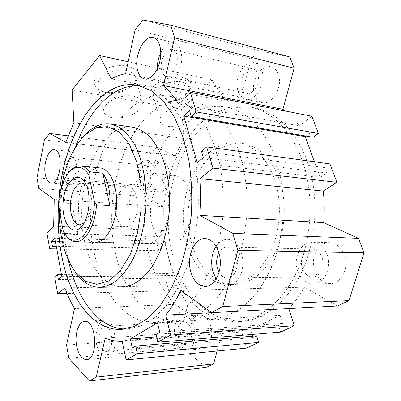 <?xml version="1.0" encoding="UTF-8"?>
<svg xmlns="http://www.w3.org/2000/svg" width="401" height="401" viewBox="0 0 401 401"><rect width="100%" height="100%" fill="white"/><g stroke="black" fill="none" stroke-linecap="round" stroke-linejoin="round"><path stroke-width="0.3" stroke-dasharray="2 1.5" d="M68.33 260.129L67.173 254.465C60.661 219.698 63.799 179.573 75.644 146.801M140.556 85.949L144.46 86.581L157.367 91.854L169.533 102.1L180.32 117.237L189.077 136.856L195.222 160.184C197.899 177.247 198.841 194.941 198.054 213.272C196.244 231.512 192.811 248.82 187.758 265.201L178.395 287.166L166.971 305.011L154.179 318.073L140.716 326.068L127.227 329.015L125.112 329.036M58.506 204.43L58.746 200.706M132.235 127.157C122.776 126.265 113.999 130.089 105.914 138.636C86.004 159.428 76.872 204.269 84.16 239.477C89.378 266.344 104.09 286.81 121.984 286.84M274.695 179.468C282.088 201.322 280.66 229.663 271.046 250.906C260.089 272.775 246.089 283.998 229.046 284.575L217.507 282.464C210.209 279.071 203.718 273.933 198.029 267.036C187.498 252.074 182.37 230.921 183.568 209.573C184.686 198.941 187.006 188.786 190.53 179.107C194.701 169.919 199.848 161.939 205.979 155.177C212.575 149.307 219.718 145.302 227.407 143.157L239.111 142.982C254.851 145.949 266.71 158.109 274.695 179.468M279.557 179.999C286.981 201.728 285.567 229.893 275.943 251.001C264.981 272.74 250.951 283.898 233.868 284.469L222.289 282.374C214.971 279.006 208.455 273.893 202.741 267.036C192.164 252.149 187.006 231.106 188.194 209.873C189.307 199.292 191.633 189.192 195.162 179.568C199.342 170.43 204.505 162.5 210.65 155.778C217.262 149.949 224.425 145.969 232.139 143.849L243.873 143.688C259.658 146.656 271.552 158.761 279.557 179.999M302.063 159.964C291.472 130.35 271.342 111.318 250.66 107.147L231.958 106.756L214.144 113.022L198.164 124.992L184.726 141.573L174.31 161.643C168.926 176.375 165.392 191.798 163.698 207.918L163.824 232.034C165.688 247.953 169.448 262.936 175.102 276.966L186.039 295.577L200.139 310.053L216.861 319.191L235.397 321.898C258.765 320.99 283.738 301.793 298.113 268.996C312.449 236.234 313.948 192.696 302.063 159.964M306.965 160.641C296.339 131.202 276.169 112.255 255.432 108.069L236.68 107.648L218.816 113.854L202.791 125.739L189.312 142.22L178.866 162.179C173.478 176.826 169.934 192.174 168.245 208.214L168.39 232.209C170.27 248.049 174.054 262.956 179.738 276.916L190.731 295.427L204.886 309.818L221.663 318.9L240.254 321.582C263.688 320.66 288.695 301.567 303.071 268.981C317.407 236.43 318.885 193.182 306.965 160.641M252.049 334.444L250.69 329.777L280.003 315.271L282.535 323.381L278.54 325.301L280.64 332.088M256.645 335.817L252.966 337.587L252.55 336.163M217.116 351L222.976 329.487C229.046 331.386 235.317 332.223 241.798 331.998L246.399 348.118M289.848 56.982L259.597 50.912L251.106 58.862L241.242 97.187C235.853 97.779 230.605 99.092 225.492 101.132L212.029 79.914L181.548 109.293L184.149 138.571L175.312 155.768L156.641 147.352L150.721 152.901L142.831 186.931L145.182 196.46L163.082 206.65L162.901 230.545L155.257 236.41L158.781 250.68L161.864 248.414L160.781 244.089L164.51 241.317L173.137 275.532L169.267 278.119L168.144 273.622L164.976 275.768L168.681 290.785L176.806 285.547C180.044 292.174 183.793 298.259 188.054 303.813L179.693 336.294L182.54 347.837L206.064 367.416M311.903 116.27L299.352 125.894C294.935 120.064 290.169 115.087 285.056 110.977M305.983 136.044L311.286 132.099L313.221 137.272M329.938 163.924L324.549 167.578L326.579 173.011L320.178 177.287L314.469 161.788M288.8 308.564C294.59 302.464 299.828 295.337 304.524 287.176L337.527 305.968M168.866 169.713C167.533 165.177 165.347 162.636 162.295 162.089C150.951 160.014 147.703 191.437 159.182 191.974C165.713 193.157 171.793 179.483 168.866 169.713M344.389 254.961C341.296 247.422 336.484 243.327 329.948 242.665C321.006 242.129 313.341 251.633 313.427 262.6C313.361 273.562 321.091 283.602 330.083 283.577C341.166 284.184 349.557 267.863 344.389 254.961M210.781 326.464C208.47 319.066 204.831 315.246 199.868 315.001C186.094 314.74 188.61 350.284 202.41 348.725C209.142 348.619 213.733 336.645 210.781 326.464M278.294 74.18C276.79 70.27 274.434 67.854 271.226 66.932C264.55 65.112 256.6 72.315 254.234 81.884C251.763 91.428 255.327 101.207 262.008 102.636C272.003 105.714 283.367 86.431 278.294 74.18M146.861 243.467C126.41 243.482 122.024 192.5 140.455 177.402C144.059 174.164 147.859 172.761 151.854 173.187C162.24 174.229 170.61 191.137 169.202 210.044C167.924 228.961 157.267 244.219 146.861 243.467L95.142 242.169C75.894 242.209 72.22 188.64 89.649 172.545C92.897 169.257 96.32 167.713 99.919 167.924M59.298 210.084L61.513 186.48M75.238 271.918C52.255 239.196 57.203 164.886 84.215 135.769M124.776 113.859C99.187 141.713 86.596 192.951 91.779 238.625C93.598 251.562 96.491 263.803 100.45 275.352C105.007 286.339 110.536 296.008 117.042 304.349C124.059 311.762 131.809 317.196 140.29 320.655L153.638 322.534L166.986 319.782L180.255 312.309L192.821 300.108C200.65 289.728 207.417 277.362 213.111 263.011C218.009 247.768 221.312 231.668 223.021 214.7C223.728 197.653 222.74 181.177 220.059 165.282C216.46 150.124 211.527 136.746 205.257 125.147L194.57 110.932L182.52 101.263L169.723 96.25C153.202 93.543 138.22 99.413 124.776 113.859M179.859 122.721C193.964 109.363 209.673 104.135 226.976 107.037C236.054 109.533 244.72 114.28 252.981 121.272C260.825 129.543 267.597 139.784 273.287 151.999C278.184 165.177 281.467 179.468 283.141 194.881L283.171 218.375C281.532 234.134 278.244 249.101 273.302 263.267C267.522 276.62 260.615 288.144 252.575 297.843L239.618 309.281C230.465 314.81 221.232 318.048 211.908 319.001L197.888 317.326C188.941 314.138 180.726 309.076 173.252 302.138C166.295 294.314 160.35 285.221 155.423 274.86C151.112 263.968 147.934 252.404 145.884 240.174C139.954 196.961 153.002 148.51 179.859 122.721C193.964 109.363 209.673 104.135 226.976 107.037C236.054 109.533 244.72 114.28 252.981 121.272C260.825 129.543 267.597 139.784 273.287 151.999C278.184 165.177 281.467 179.468 283.141 194.881L283.171 218.375L279.823 241.587C275.988 256.535 270.725 270.109 264.023 282.309C256.675 293.427 248.54 302.419 239.618 309.281C230.465 314.81 221.232 318.048 211.908 319.001L197.888 317.326C188.941 314.138 180.726 309.076 173.252 302.138C166.295 294.314 160.35 285.221 155.423 274.86C151.112 263.968 147.934 252.404 145.884 240.174C139.954 196.961 153.002 148.51 179.859 122.721M160.776 52.606C164.636 45.218 169.112 41.95 174.209 42.807C180.184 44.295 183.377 55.047 180.851 65.829C178.405 76.636 171.006 84.511 165.117 83.072C161.849 82.215 159.538 79.463 158.184 74.822L157.307 68.701M161.814 70.927C162.721 73.984 164.245 75.799 166.395 76.375C175.818 79.408 182.255 51.373 172.45 49.534C166.039 47.393 158.921 62.02 161.814 70.927M216.099 246.174C219.292 241.512 223.167 239.247 227.733 239.367C235.818 239.713 243.021 250.615 242.886 263.081C242.866 275.547 235.487 286.093 227.352 285.903C222.981 285.748 219.262 283.412 216.194 278.895M218.996 272.354C221.091 276.013 223.763 277.933 227.021 278.099C233.217 277.271 236.685 272.204 237.432 262.901C236.816 253.567 233.432 248.294 227.277 247.076C223.878 247.041 221.096 248.916 218.931 252.7M96.611 344.484C94.215 333.166 98.551 320.128 104.851 320.249C117.012 318.695 119.112 357.887 106.706 357.727C101.914 357.416 98.551 353 96.611 344.484M99.528 342.649C100.826 348.299 103.062 351.226 106.225 351.436C114.511 351.577 113.147 325.427 104.992 326.454C100.806 326.384 97.909 335.096 99.528 342.649M63.784 176.164C61.448 165.588 66.977 150.611 72.982 151.849C83.087 152.285 79.679 186.681 69.759 184.676C66.877 184.159 64.887 181.322 63.784 176.164M66.21 173.558C66.952 176.971 68.27 178.851 70.175 179.202C76.812 180.535 79.077 157.603 72.325 157.317C68.34 156.495 64.636 166.495 66.21 173.558M261.723 70.17C260.239 66.19 257.903 63.744 254.72 62.827C248.104 61.017 240.209 68.421 237.843 78.19C235.372 87.934 238.886 97.884 245.507 99.303C255.412 102.39 266.735 82.641 261.723 70.17M257.648 73.849C260.956 82.15 253.432 95.308 246.79 93.222C244.505 92.631 242.861 90.922 241.868 88.095C238.695 79.849 246.114 66.711 252.931 68.907C255.086 69.513 256.655 71.162 257.648 73.849M194.315 327.602C192.049 320.058 188.46 316.158 183.558 315.903C169.959 315.612 172.36 351.812 185.999 350.268C192.645 350.183 197.212 337.988 194.315 327.602M190.986 329.432C192.901 336.354 189.853 344.464 185.402 344.504C181.979 344.364 179.528 341.702 178.054 336.529C176.776 328.083 178.686 323.106 183.778 321.597C187.077 321.762 189.478 324.374 190.986 329.432M327.151 254.685C324.078 246.971 319.286 242.78 312.77 242.109C303.858 241.567 296.214 251.292 296.274 262.51C296.194 273.718 303.863 283.988 312.83 283.968C323.873 284.6 332.279 267.893 327.151 254.685M322.043 257.487C325.432 266.299 319.818 277.422 312.404 276.951C307.737 276.59 304.389 273.708 302.359 268.294C299.106 259.457 304.75 248.384 312.369 249.046C316.775 249.477 319.998 252.289 322.043 257.487M153.297 168.044C151.994 163.438 149.844 160.861 146.841 160.32C135.673 158.25 132.405 190.194 143.703 190.711C150.134 191.899 156.154 177.974 153.297 168.044M150.51 170.56C152.4 177.172 148.4 186.44 144.094 185.638C141.999 185.287 140.525 183.523 139.673 180.345C137.849 173.758 141.804 164.54 146.185 165.377C148.205 165.738 149.648 167.463 150.51 170.56M182.721 77.548C174.114 75.654 160.911 79.403 154.32 85.598C147.894 92.676 148.581 97.874 156.38 101.187C165.342 104.36 181.498 99.849 187.979 92.34C193.482 85.243 191.728 80.31 182.721 77.548M181.673 81.974C185.678 82.877 188.049 84.646 188.781 87.278C189.297 89.598 188.445 92.014 186.219 94.521C180.681 100.942 166.761 104.826 159.102 102.11C156.054 101.077 154.245 99.413 153.673 97.117C151.127 89.463 169.969 79.072 181.673 81.974M188.791 106.215C192.831 107.017 195.202 108.676 195.899 111.182C199.422 122.746 162.069 133.112 160.169 121.137C157.708 113.854 176.981 103.613 188.791 106.215M127.854 65.909C118.24 63.799 104.415 67.694 97.999 74.3C91.859 81.859 93.147 87.523 101.869 91.293C111.172 94.676 126.651 91.157 133.864 84.045C141.182 75.644 139.182 69.599 127.854 65.909M126.826 70.631C131.884 71.789 134.821 74.045 135.643 77.398C136.16 80.295 134.952 83.167 132.024 86.02C125.854 92.11 112.516 95.142 104.561 92.245C100.801 90.907 98.616 88.796 98.004 85.914C95.704 77.588 114.245 67.558 126.826 70.631M133.368 96.175C138.48 97.212 141.428 99.328 142.21 102.531C145.668 115.699 105.618 124.876 103.899 111.267C101.674 103.323 120.641 93.418 133.368 96.175M282.535 323.381L159.708 332.178M280.003 315.271L157.498 322.765M278.54 325.301L155.979 334.324M304.524 287.176L180.781 290.469M324.549 167.578L201.508 151.317M326.579 173.011L203.342 157.578M320.178 177.287L197.232 162.716M311.286 132.099L189.573 110.636M299.352 125.894L178.515 103.949M259.597 50.912L143.042 20.05M251.106 58.862L135.172 29.604M241.242 97.187L125.588 73.664M225.492 101.132L111.313 78.867M212.029 79.914L128.175 61.754M181.548 109.293L72.105 89.999M184.149 138.571L73.889 122.706M175.312 155.768L65.819 142.26M156.641 147.352L68.17 135.854M150.721 152.901L44.416 139.809M142.831 186.931L36.987 177.874M145.182 196.46L38.852 188.425M163.082 206.65L54.23 199.482M162.901 230.545L53.649 226.214M155.257 236.41L46.887 232.841M158.781 250.68L56.797 248.896M161.864 248.414L56.325 246.304M160.781 244.089L55.453 241.482M164.51 241.317L54.867 238.259M173.137 275.532L61.824 276.62M169.267 278.119L58.386 279.517M168.144 273.622L61.428 274.439M164.976 275.768L54.671 276.87M168.681 290.785L67.052 293.487M176.806 285.547L64.877 287.898M188.054 303.813L74.476 308.564M179.693 336.294L66.531 345.096M182.54 347.837L68.842 358.178M222.976 329.487L105.202 338.168M241.798 331.998L122.185 341.381M252.966 337.587L132.265 348.003M250.69 329.777L156.601 336.985M146.34 117.328C120.215 144.37 107.433 194.515 112.922 239.232C114.836 251.893 117.844 263.868 121.949 275.161C126.661 285.903 132.365 295.342 139.057 303.487C146.27 310.71 154.215 315.998 162.896 319.351L176.53 321.146L190.129 318.429L203.623 311.116L216.36 299.211L227.663 283.011C234.294 270.264 239.527 256.074 243.367 240.435L246.765 216.154L246.841 191.588C245.257 175.488 242.094 160.575 237.342 146.856L228.465 128.927L217.563 115.002L205.267 105.483L192.214 100.486C175.357 97.699 160.064 103.313 146.34 117.328M178.666 240.986C175.628 243.156 172.52 244.169 169.352 244.029C157.733 243.482 149.217 226.149 150.611 207.929C151.809 189.693 162.671 174.019 174.229 175.453C177.738 175.904 180.951 177.733 183.853 180.956C196.881 194.054 193.613 231.507 178.666 240.986M78.085 234.49C73.393 226.47 71.363 216.169 72 203.583L78.085 234.49L65.107 234.069L65.488 234.68M63.218 230.961L65.107 234.069M72 203.583L59.208 202.776L58.466 205.653M69.563 171.613C63.654 179.127 60.205 189.513 59.208 202.776M83.994 223.111L85.097 222.044C91.849 215.257 93.298 194.826 87.593 186.911L86.421 185.392M130.51 224.851C141.012 217.257 138.962 186.981 128.125 186.981C122.135 186.295 116.345 195.307 115.638 205.903C114.841 216.495 119.282 226.405 125.297 226.771C127.077 226.876 128.816 226.239 130.51 224.851M123.017 329.291L127.227 329.015M138.305 85.388L144.46 86.581M243.873 143.688L239.111 142.982M233.868 284.469L229.046 284.575M255.432 108.069L250.66 107.147M240.254 321.582L235.397 321.898M99.298 287.317L100.551 287.291M174.229 175.453L151.854 173.187M144.666 78.942L165.117 83.072M153.428 37.639L174.209 42.807M205.528 286.399L227.352 285.903M205.447 238.645L227.733 239.367M86.711 359.607L106.706 357.727M84.766 321.361L104.851 320.249M51.243 183.167L69.759 184.676M54.32 149.708L72.982 151.849M271.226 66.932L254.72 62.827M262.008 102.636L245.507 99.303M199.868 315.001L183.558 315.903M202.41 348.725L185.999 350.268M329.948 242.665L312.77 242.109M330.083 283.577L312.83 283.968M162.295 162.089L146.841 160.32M159.182 191.974L143.703 190.711M186.219 94.521L187.979 92.34M159.102 102.11L156.38 101.187M195.899 111.182L188.781 87.278M160.169 121.137L153.673 97.117M132.024 86.02L133.864 84.045M104.561 92.245L101.869 91.293M142.21 102.531L135.643 77.398M103.899 111.267L98.004 85.914M153.638 322.534L176.53 321.146M169.723 96.25L192.214 100.486M70.175 179.202L144.094 185.638M72.325 157.317L146.185 165.377M166.395 76.375L246.79 93.222M172.45 49.534L252.931 68.907M106.225 351.436L185.402 344.504M104.992 326.454L183.778 321.597M227.021 278.099L312.404 276.951M227.277 247.076L312.369 249.046M169.352 244.029L75.483 241.678M87.593 186.911L85.373 183.202M85.097 222.044L82.957 224.755M128.125 186.981L82.365 183.127M125.297 226.771L82.796 224.981M82.776 224.981L79.684 224.851"/><path stroke-width="0.6" d="M75.644 146.801C88.661 110.22 113.588 83.127 140.556 85.949M125.112 329.036C97.884 328.454 76.546 298.189 68.33 260.129M58.746 200.706C62.476 138.305 97.152 77.012 138.305 85.388L151.122 90.661L163.202 100.947L173.914 116.165L182.605 135.904L188.701 159.397C191.347 176.575 192.269 194.4 191.467 212.871C189.648 231.247 186.219 248.685 181.182 265.191L171.844 287.317L160.47 305.286L147.743 318.434L134.36 326.469L120.957 329.427C91.598 330.434 68.872 296.329 61.443 254.394C58.526 238.264 57.549 221.613 58.506 204.43M100.551 287.291L121.984 286.84L131.127 285.161C137.272 282.354 143.152 277.748 148.766 271.347C154.094 263.968 158.696 255.181 162.565 244.991C165.894 234.174 168.154 222.761 169.342 210.746C170.245 192.264 168.27 175.453 163.418 160.305C159.793 151.077 155.433 143.398 150.345 137.272C144.961 132.16 139.287 128.841 133.322 127.317L132.235 127.157M252.55 336.163L252.049 334.444M126.099 359.948L246.399 348.118L258.585 342.414L256.645 335.817L135.658 346.048L137.322 353.672L126.099 359.948L122.185 341.381C116.29 341.517 110.631 340.444 105.202 338.168L96.2 377.146L89.393 380.95L68.842 358.178L66.531 345.096L74.476 308.564C70.807 302.259 67.609 295.367 64.877 287.898L57.654 293.738L54.671 276.87L57.478 274.469L58.386 279.517L61.824 276.62L54.867 238.259L51.564 241.387L52.431 246.224L49.704 248.77L46.887 232.841L53.649 226.214L54.23 199.482L38.852 188.425L36.987 177.874L44.416 139.809L49.659 133.448L65.819 142.26L73.889 122.706L72.105 89.999L99.613 55.569L111.313 78.867C115.939 76.325 120.701 74.586 125.588 73.664L135.172 29.604L143.042 20.05L170.776 25.163L174.55 37.829L163.523 85.583C168.921 90.37 173.919 96.491 178.515 103.949L190.405 92.305L196.249 111.934L191.307 116.551L189.573 110.636L183.803 116.105L197.232 162.716L203.342 157.578L201.508 151.317L206.66 146.906L212.976 168.119L199.944 178.661C200.826 190.736 200.791 202.971 199.833 215.362L232.816 233.352L237.878 250.339L222.715 306.504L211.663 312.675L180.781 290.469C176.25 299.923 171.237 308.143 165.748 315.136L170.56 335.076L157.814 342.208L155.979 334.324L159.708 332.178L157.498 322.765L130.315 338.995L132.265 348.003L135.658 346.048M89.393 380.95L206.064 367.416L213.608 363.892L217.116 351M285.056 110.977L282.921 109.318L294.108 68.235L289.848 56.982L170.776 25.163M191.307 116.551L313.221 137.272L318.409 133.463L311.903 116.27L190.405 92.305M314.469 161.788L305.201 136.626L305.983 136.044M211.663 312.675L337.527 305.968L349 300.6L364.013 252.805L358.534 238.334L323.687 222.63C324.524 211.999 324.389 201.482 323.281 191.076L336.895 182.295L329.938 163.924L206.66 146.906M157.814 342.208L280.64 332.088L294.249 325.717L288.8 308.564L165.748 315.136M99.919 167.924L100.415 167.974C110.2 168.946 117.994 186.731 116.511 206.746C115.147 226.771 104.937 242.946 95.142 242.169M61.513 186.48C65.188 165.959 72.1 149.753 82.26 137.859L85.218 134.831L96.26 127.739L107.924 126.621L119.272 132.064L129.242 144.099L136.766 162.039L140.941 184.385L141.202 208.956L137.473 233.166L130.195 254.49L120.23 270.865L108.686 280.976L96.716 284.334L85.358 281.161L75.453 272.194C64.491 256.835 59.102 236.129 59.298 210.084M84.215 135.769L87.288 132.626C94.721 125.663 102.591 122.786 110.907 123.999L119.463 127.262C124.982 131.162 129.994 136.841 134.5 144.295C142.931 160.53 147.247 184.51 145.769 209.287C144.134 227.798 139.618 245.247 132.916 259.337C128.119 268.033 122.836 275.026 117.072 280.309C111.172 284.515 105.247 286.85 99.298 287.317C90.917 287.041 83.548 282.805 77.192 274.61L75.238 271.918M157.307 68.701C157.207 63.077 158.365 57.714 160.776 52.606M137.638 70.521C133.478 56.947 143.939 34.436 153.428 37.639C159.277 39.092 162.38 50.06 159.869 61.117C157.438 72.19 150.159 80.305 144.4 78.887C141.202 78.04 138.946 75.253 137.638 70.521M216.194 278.895L212.836 271.357C210.55 261.958 211.643 253.562 216.099 246.174M190.681 271.477C186.305 256.404 194.51 237.522 205.447 238.645C213.412 238.986 220.49 250.174 220.324 262.981C220.264 275.788 212.951 286.615 204.936 286.414C198.189 285.793 193.437 280.815 190.681 271.477M218.931 252.7C216.49 257.517 215.989 262.775 217.427 268.469L218.996 272.354M76.661 346.068C74.36 334.514 78.626 321.216 84.766 321.361C96.626 319.797 98.551 359.852 86.451 359.632C81.784 359.291 78.516 354.775 76.661 346.068M45.313 174.51C43.077 163.753 48.496 148.485 54.32 149.708C64.135 150.099 60.711 185.157 51.082 183.152C48.285 182.635 46.361 179.753 45.313 174.51M294.249 325.717L170.56 335.076M349 300.6L222.715 306.504M364.013 252.805L237.878 250.339M358.534 238.334L232.816 233.352M323.687 222.63L199.833 215.362M323.281 191.076L199.944 178.661M336.895 182.295L212.976 168.119M305.201 136.626L183.803 116.105M318.409 133.463L196.249 111.934M282.921 109.318L163.523 85.583M294.108 68.235L174.55 37.829M128.175 61.754L99.613 55.569M68.17 135.854L49.659 133.448M56.797 248.896L49.704 248.77M56.325 246.304L52.431 246.224M55.453 241.482L51.564 241.387M61.428 274.439L57.478 274.469M67.052 293.487L57.654 293.738M213.608 363.892L96.2 377.146M258.585 342.414L137.322 353.672M156.601 336.985L130.315 338.995M102.746 173.147C108.135 180.856 110.536 191.683 109.949 205.623L102.746 173.147L89.453 171.869C86.877 168.37 84.015 166.41 80.862 165.989C77.498 165.618 74.26 166.926 71.147 169.914L69.563 171.613M109.949 205.623L96.466 204.766L94.41 201.452L88.766 174.841L89.453 171.869M88.766 174.841C83.082 166.28 76.852 165.042 70.06 171.117C62.987 178.786 59.122 190.3 58.466 205.653L63.218 230.961L66.446 236.054C69.097 239.562 72.11 241.437 75.483 241.678C85.102 242.755 95.393 225.492 96.466 204.766M65.488 234.68L66.446 236.054M94.41 201.452C94.345 230.755 75.659 250.279 65.538 234.745M80.446 227.688C71.047 236.445 61.253 220.47 63.178 201.513C64.651 182.47 77.017 170.184 84.591 181.894C91.834 191.894 89.969 218.164 81.403 226.725L80.446 227.688M86.421 185.392L82.365 183.127C76.716 182.46 71.203 191.944 70.461 203.041C69.624 214.129 73.734 224.48 79.403 224.841L83.994 223.111M120.957 329.427L123.017 329.291M75.453 272.194L77.192 274.61M85.218 134.831L87.288 132.626M110.907 123.999L133.322 127.317M144.4 78.887L144.666 78.942M204.936 286.414L205.528 286.399M86.451 359.632L86.711 359.607M100.415 167.974L80.862 165.989M70.06 171.117L71.147 169.914M85.373 183.202L84.591 181.894M82.957 224.755L81.403 226.725M79.684 224.851L79.403 224.841"/></g></svg>
